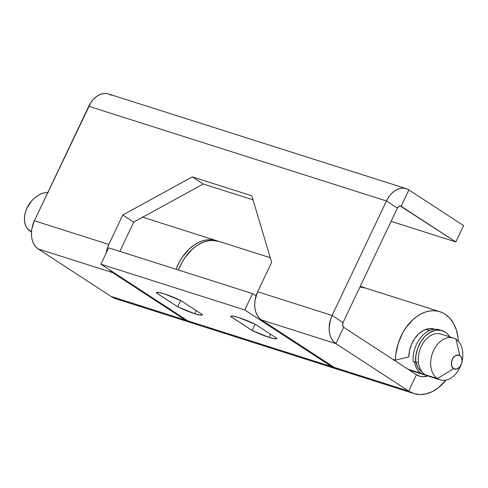 <?xml version="1.0" encoding="UTF-8"?>
<svg xmlns="http://www.w3.org/2000/svg" width="488" height="488" viewBox="0 0 488 488"><rect width="100%" height="100%" fill="white"/><g stroke="black" fill="none" stroke-linecap="round" stroke-linejoin="round"><path stroke-width="0.73" d="M176.04 269.26A42.938 30.134 -72.4 0 1 216.641 240.7A42.938 30.134 -72.4 0 1 217.593 241.029L214.348 240.108L210.255 239.693L206.046 240.041L201.788 241.151L197.567 242.994L193.449 245.543L189.521 248.752L182.506 256.889L179.547 261.678L176.04 269.26M392.828 359.333L395.39 360.144A42.938 30.134 -72.4 0 1 439.926 311.722A42.938 30.134 -72.4 0 1 445.16 314.211A42.938 30.134 -72.4 0 1 458.366 341.277L457.994 337.318L456.365 329.998L453.608 323.55L449.82 318.219L445.16 314.211L441.524 312.302L437.632 311.13L433.539 310.716L429.324 311.063L425.066 312.168L420.845 314.016L416.734 316.566L412.805 319.768L405.79 327.912L402.826 332.7L398.269 343.271L395.786 354.52L395.39 360.144L392.828 359.333M439.926 311.722L365.5 288.048A42.938 30.134 107.6 0 0 359.9 287.06L365.561 288.066M339.599 369.928L334.237 367.397L261.476 319.963L335.903 343.637L343.668 327.283L335.903 343.637L408.663 391.071L414.025 393.602L419.887 394.56L426.018 393.907L432.185 391.669L438.151 387.93L446.02 380.085A42.938 30.134 -72.4 0 1 413.891 393.56A42.938 30.134 -72.4 0 1 408.663 391.071L416.429 374.717L343.668 327.283L416.429 374.717L419.509 376.169L422.876 376.718L427.824 375.937A24.668 17.312 -72.4 0 1 419.43 376.144A24.668 17.312 -72.4 0 1 416.429 374.717L408.663 391.071L334.237 367.397L261.476 319.963L259.097 317.914L257.164 315.193L255.755 311.899L254.925 308.16L254.699 304.122L255.102 299.943L257.664 291.781L271.645 262.343L251.839 195.81L192.296 176.869L122.793 214.994L108.812 244.433L34.386 220.759L90.811 102.626L93.306 99.43L96.13 96.825L99.174 94.916L102.321 93.775L105.457 93.44L108.446 93.928L111.191 95.221M431.105 328.564L433.698 329.388L431.105 328.564M406.223 188.642L108.519 93.952A21.93 15.39 107.6 0 0 88.743 106.286L386.447 200.983A21.93 15.39 -72.4 0 1 406.223 188.642A21.93 15.39 -72.4 0 1 408.895 189.917L463.6 225.578L455.835 241.932L463.6 225.578L408.895 189.917L401.13 206.271L399.129 206.217L397.391 208.114L386.447 200.983L397.391 208.114L343.034 322.586L332.09 315.455L330.529 319.445L329.132 327.796L329.351 331.834L330.181 335.573L331.59 338.867L333.524 341.588L335.903 343.637A21.93 15.39 -72.4 0 1 332.09 315.455L343.034 322.586A3.654 2.562 -72.4 0 0 343.668 327.283L342.576 325.313L343.034 322.586L397.391 208.114A3.654 2.562 -72.4 0 1 400.685 206.058A3.654 2.562 -72.4 0 1 401.13 206.271L455.835 241.932L391.108 221.345L455.835 241.932L400.197 205.973L401.13 206.271L408.895 189.917L406.156 188.624L403.161 188.136L400.032 188.466L396.884 189.612L393.84 191.522L391.016 194.12L388.521 197.317L386.447 200.983L332.09 315.455L257.664 291.781L271.645 262.343L251.839 195.81L192.296 176.869L203.234 184.006L133.73 222.131L119.841 251.387L133.73 222.131L203.234 184.006L253.034 199.842L203.234 184.006L192.296 176.869L122.793 214.994L133.73 222.131L122.793 214.994L108.812 244.433L107.25 248.422L106.177 253.046A21.93 15.39 -72.4 0 1 108.812 244.433L34.386 220.759L88.743 106.286L386.447 200.983L332.09 315.455L257.664 291.781A21.93 15.39 107.6 0 0 261.476 319.963L335.903 343.637L408.663 391.071L334.237 367.397A42.938 30.134 107.6 0 0 339.465 369.886L413.891 393.56M408.804 356.954A24.668 17.312 -72.4 0 1 434.387 329.132A24.668 17.312 -72.4 0 1 434.796 329.272L433.07 328.796L428.299 328.753L423.425 330.449L418.808 333.755L414.776 338.434L411.628 344.144L409.584 350.469L408.804 356.954L395.39 360.144L408.804 356.954M109.69 269.913L112.624 272.615L152.012 298.296L152.299 297.692L152.012 298.296L185.379 320.049L185.666 319.451L185.379 320.049L191.577 322.818A42.938 30.134 -72.4 0 1 190.613 322.537A42.938 30.134 -72.4 0 1 185.379 320.049L110.953 296.375L38.198 248.941L112.624 272.615L185.379 320.049L110.953 296.375L38.198 248.941L112.624 272.615A21.93 15.39 -72.4 0 1 109.69 269.919M116.321 298.906L110.953 296.375A42.938 30.134 107.6 0 0 116.187 298.863L190.613 322.537M34.386 220.759A21.93 15.39 107.6 0 0 38.198 248.941L35.813 246.898L33.879 244.171L32.476 240.883L31.641 237.144L31.421 233.105L31.818 228.921L34.386 220.759M416.063 362.303L417.887 367.36L419.656 369.855L421.839 371.734A20.1 14.103 107.6 0 0 422.041 371.862L421.839 371.734A20.1 14.103 107.6 0 1 416.069 362.303M414.507 361.565L415.343 365.305L416.752 368.599L418.68 371.319L421.065 373.369L425.78 375.077A21.93 15.39 -72.4 0 1 423.736 374.638A21.93 15.39 -72.4 0 1 421.065 373.369L407.968 369.202L421.065 373.369A21.93 15.39 -72.4 0 1 414.574 362.023M31.476 231.843A21.93 15.335 123.1 0 1 29.981 231.031A21.93 15.335 123.1 0 1 27.066 207.925L25.535 211.847L24.638 215.794L24.4 219.624L24.839 223.187L25.937 226.347L27.651 228.982L31.476 231.843M48.19 192.492L44.865 192.717L41.431 193.712L38.015 195.438L34.752 197.823L31.769 200.775L27.066 207.925A21.93 15.335 123.1 0 1 47.818 192.479M453.401 338.056L441 334.109A21.93 15.39 107.6 0 0 420.394 348.365A21.93 15.39 107.6 0 0 425.036 374.631L437.437 378.578L453.572 368.647A7.308 5.13 -72.4 0 1 452.303 359.253A7.308 5.13 -72.4 0 1 459.787 355.569L456.073 339.331A21.93 15.39 107.6 0 0 433.625 350.39A21.93 15.39 107.6 0 0 437.437 378.578A21.93 15.39 -72.4 0 1 432.795 352.312A21.93 15.39 -72.4 0 1 453.401 338.056A21.93 15.39 -72.4 0 1 456.073 339.331A21.93 15.39 -72.4 0 1 462.002 361.529M460.69 365.658A21.93 15.39 -72.4 0 1 440.109 379.847A21.93 15.39 -72.4 0 1 437.437 378.578L425.036 374.631A21.93 15.39 107.6 0 0 427.708 375.9L440.109 379.847M453.572 368.647L451.668 365.963L451.449 361.974L452.992 358.033L455.78 355.465L458.873 355.136L460.58 356.252L461.691 358.253L462.045 360.845L461.581 363.633L459.531 367.25L456.53 369.135L453.572 368.647L437.437 378.578A21.93 15.39 107.6 0 0 460.062 367.141L461.111 364.835A7.308 5.13 -72.4 0 1 453.572 368.647M461.874 362.444L462.343 359.955A21.93 15.39 107.6 0 0 456.073 339.331L459.787 355.569A7.308 5.13 -72.4 0 1 461.874 362.444A7.308 5.13 -72.4 0 1 461.111 364.835M194.7 313.741L196.2 310.582L194.7 313.741A25.583 3.471 25.4 0 1 177.699 306.799L180.676 300.529L177.699 306.799L156.258 292.824A25.583 3.471 25.4 0 1 156.276 292.788A25.583 3.471 25.4 0 1 181.066 300.718L202.508 314.693A25.583 3.471 25.4 0 1 202.489 314.73A25.583 3.471 25.4 0 1 194.7 313.741L200.232 315.102L202.508 314.693L181.066 300.718L164.066 293.77L158.533 292.41L156.294 292.751L177.699 306.799L194.7 313.741M269.126 337.415L270.633 334.256L269.126 337.415A25.583 3.471 25.4 0 1 252.125 330.474L230.684 316.498A25.583 3.471 25.4 0 1 230.702 316.462A25.583 3.471 25.4 0 1 255.499 324.386L276.934 338.367A25.583 3.471 25.4 0 1 276.922 338.404A25.583 3.471 25.4 0 1 269.126 337.415L274.659 338.776L276.934 338.367L255.499 324.386L238.492 317.444L232.965 316.084L230.72 316.419L252.125 330.474L255.102 324.203L252.125 330.474L269.126 337.415M270.267 257.719L219.136 241.456A42.974 30.158 107.6 0 0 178.492 270.041L182 262.465L184.964 257.67L191.985 249.514L195.92 246.306L200.037 243.756L204.265 241.908L208.522 240.797L212.744 240.45L219.197 241.475M364.634 287.804L360.156 286.523A42.974 30.158 -72.4 0 1 363.029 287.225A42.974 30.158 -72.4 0 1 364.53 287.767M193.218 323.404L187.849 320.872L331.736 366.64L244.781 309.947L331.736 366.64L187.849 320.872L100.888 264.179L244.781 309.947L252.546 293.593L256.066 295.887L252.546 293.593L108.653 247.825L100.888 264.179L244.781 309.947L252.546 293.593L108.653 247.825L100.888 264.179L187.849 320.872A42.974 30.158 107.6 0 0 193.083 323.361L336.976 369.129A42.974 30.158 -72.4 0 1 331.736 366.64L332.053 365.976L331.736 366.64L338.519 369.556A42.974 30.158 -72.4 0 1 336.976 369.129M413.171 361.571L415.648 362.364A25.583 17.952 -72.4 0 1 442.104 330.632A25.583 17.952 -72.4 0 1 445.221 332.115L440.475 330.23L435.235 330.345L429.922 332.45L424.963 336.378L420.766 341.814L417.667 348.316L415.916 355.349L415.648 362.364L413.171 361.571A25.583 17.952 107.6 0 1 439.627 329.839L442.104 330.632M418.375 361.956L415.648 362.364L418.375 361.956M449.808 336.915L447.289 333.761L445.221 332.115A25.583 17.952 -72.4 0 1 449.808 336.915M142.215 217.026L216.641 240.7M426 329.339L429.702 330.522M29.981 231.031L31.47 232.001M423.736 374.638L409.231 370.026M360.248 286.34L363.029 287.225"/></g></svg>
